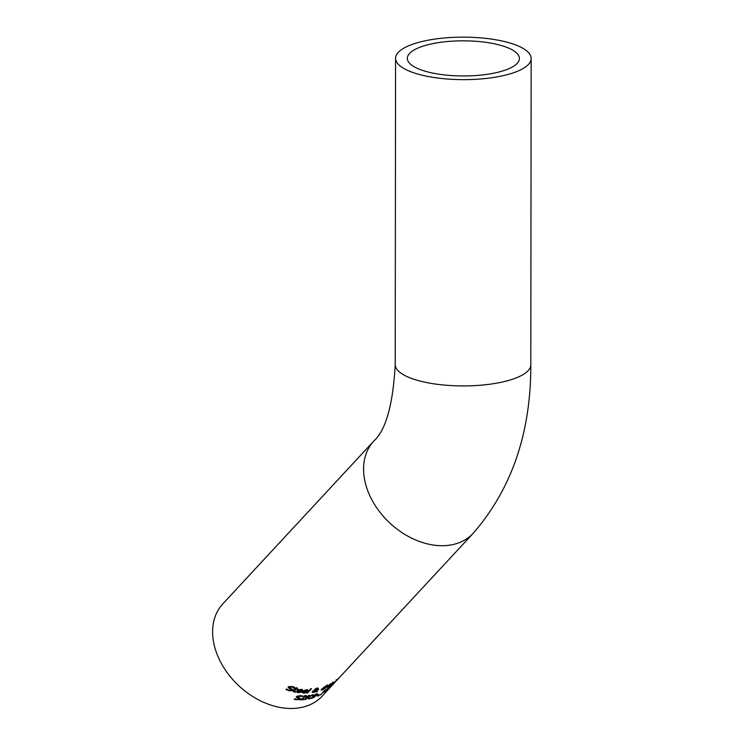 <?xml version="1.0" encoding="UTF-8"?>
<svg xmlns="http://www.w3.org/2000/svg" width="744" height="744" viewBox="0 0 744 744"><rect width="100%" height="100%" fill="white"/><g stroke="black" fill="none" stroke-linecap="round" stroke-linejoin="round"><path stroke-width="1.12" d="M327.434 689.837L325.974 690.692L327.946 688.572A67.797 49.178 42.8 0 0 330.662 686.526L330.215 687.01A67.797 49.178 -137.2 0 1 328.151 688.6L326.746 690.646L324.598 692.097A67.797 49.178 42.8 0 0 324.644 692.06L327.63 689.325M328.513 688.721L327.964 689.074M297.833 691.901L296.623 691.52M301.943 691.381A67.797 49.178 -137.2 0 1 298.028 690.925L298.893 692.283L301.106 692.097A67.797 49.178 42.8 0 0 301.162 692.106L298.483 692.738L296.698 691.966L297.079 690.739L301.255 689.474L302.566 689.986L301.943 691.381L301.553 690.692M302.12 689.186L301.673 690.386M297.284 690.534L297.749 691.79L297.647 690.246M299.441 689.986L298.4 690.534A67.797 49.178 42.8 0 0 301.394 690.906L301.646 690.246L299.218 689.576M301.646 690.246L300.548 689.428M301.618 690.19L301.208 689.465M298.4 690.534L298.093 689.986M292.271 689.046L291.471 689.8M289.37 686.303L289.881 687.27M293.889 687L293.675 687.233A66.895 48.518 -137.2 0 1 293.592 687.214L292.857 686.638M290.839 689.204L288.002 686.907M287.751 689.818L286.366 689.251M294.15 688.088A67.797 49.178 -137.2 0 1 294.075 688.07L292.197 687.047L289.872 687.196L292.532 690.255L290.978 690.953L286.022 689.623L286.654 688.944A67.797 49.178 42.8 0 0 286.738 688.972L288.849 690.274L291.322 690.069L288.505 687.8L288.635 686.889L292.559 686.554L294.754 687.437L294.15 688.088L293.675 687.233M294.075 688.07L293.592 687.214M289.444 686.433L290.374 688.154M292.708 689.456L292.532 690.255L292.048 689.4M288.635 686.889L288.458 687.726M289.565 688.581L289.072 687.698M291.322 690.069L290.411 688.312M303.152 692.329L302.083 692.097M307.802 690.246L307.151 691.585A67.797 49.178 -137.2 0 1 303.44 691.492L304.203 692.673L306.323 692.32A67.797 49.178 42.8 0 0 306.37 692.32L304.882 693.055L302.631 692.943L302.073 692.143L302.538 691.39L306.575 689.874L307.821 690.283M307.365 689.465L306.928 690.581M307.151 691.585L306.807 690.981M302.65 691.269L303.134 692.301L303.106 690.888M304.826 690.497L303.803 691.092A67.797 49.178 42.8 0 0 306.649 691.185L306.919 690.562L304.622 690.144M306.919 690.562L305.905 689.893M303.803 691.092L303.533 690.609M294.903 691.353L293.136 691.064M293.741 690.479L294.206 691.316L295.74 691.706A67.797 49.178 42.8 0 0 295.805 691.715L295.368 692.18L295.098 691.697M296.224 688.526A66.895 48.518 -137.2 0 1 295.554 688.386M295.368 692.18L294.196 692.069L293.387 690.72L294.977 689.009A67.797 49.178 -137.2 0 1 294.289 688.86L294.689 688.433A67.797 49.178 42.8 0 0 295.377 688.581L296.196 687.698A67.797 49.178 42.8 0 0 297.2 687.902L296.382 688.795A67.797 49.178 42.8 0 0 298.204 689.13L297.805 689.558L297.498 689M297.805 689.558A67.797 49.178 -137.2 0 1 295.982 689.223L295.526 688.414M295.982 689.223L294.206 691.316L294.857 691.669M296.382 688.795L295.926 687.986M294.977 689.009L294.671 688.46M293.117 691.539L293.387 690.72M307.551 693.027A67.797 49.178 -137.2 0 1 306.677 693.055L310.657 688.767A67.797 49.178 42.8 0 0 311.531 688.739L307.551 693.027L307.235 692.459M315.363 690.59L314.582 689.632L315 690.386L313.475 691.362L314.005 692.06L315.782 691.353L315.363 690.59M317.753 688.07L316.991 688.674M313.131 691.743L312.266 691.818M316.73 690.953A66.895 48.518 -137.2 0 1 315.819 691.167L315.465 690.785M315.14 689.111L315.772 689.939L317.288 689.037L316.991 688.609L315.614 689.316L315.772 689.939M317.288 689.037L316.851 688.358M313.252 690.962L314.005 692.06M315.782 691.353L315 690.386M315.995 690.069L316.572 690.795L317.762 689.586A67.797 49.178 42.8 0 0 318.59 689.409L316.758 690.999L317.316 691.678A67.797 49.178 -137.2 0 1 316.247 691.929L315.93 691.52L313.354 692.543L312.443 691.604L314.768 690.255L314.731 689.456L315.791 688.739L317.344 688.256L318.172 688.823L315.902 689.902M318.358 688.377L318.172 688.823L317.837 688.209M314.731 689.456L314.768 690.255L314.498 689.781M312.154 692.339L312.443 691.604M315.93 691.52L315.502 690.758M316.247 691.929L315.819 691.167M327.332 684.871L326.532 686.145M327.751 685.633L324.821 688.795L321.083 690.237L324.021 687.075L327.751 685.633M326.43 685.429L326.858 686.191L322.663 688.619L322.905 689.641L326.179 687.261L326.867 686.219L325.863 686.08M321.594 688.963L322.022 689.735L322.905 689.641M333.052 682.806L332.205 683.299A67.797 49.178 -137.2 0 1 331.536 683.699L330.42 684.899A67.797 49.178 42.8 0 0 331.219 684.424L332.959 682.629M331.424 684.768L330.792 684.88A67.797 49.178 -137.2 0 1 329.992 685.354L328.588 686.87A67.797 49.178 42.8 0 0 329.155 686.535L331.508 684.238M332.103 683.81L328.969 686.851A67.797 49.178 -137.2 0 1 327.444 687.744L331.257 683.634A67.797 49.178 42.8 0 0 332.661 682.815L333.693 682.499L332.122 683.792M329.676 684.368A67.797 49.178 42.8 0 0 330.494 683.95L328.848 685.633A67.797 49.178 -137.2 0 1 328.355 685.884L329.676 684.368M334.605 682.574A67.797 49.178 -137.2 0 1 334.01 683.113L336.874 680.025A67.797 49.178 42.8 0 0 337.46 679.495L334.567 682.508M335.851 681.03L332.224 684.592A67.797 49.178 -137.2 0 1 331.601 685.066L334.456 681.988A67.797 49.178 42.8 0 0 335.079 681.513L335.879 681.002A67.797 49.178 -137.2 0 1 335.851 681.03L335.804 680.946M339.283 677.682L337.553 679.532A67.797 49.178 42.8 0 0 338.278 678.761L339.255 677.719M337.181 679.923L337.181 679.923A67.797 49.178 -137.2 0 0 337.916 679.16L336.93 680.221M336.846 680.314L339.71 677.226M373.786 441.09C385.866 430.144 393.009 404.643 395.222 364.597A67.797 21.251 -179.9 0 0 435.091 384.006A67.797 21.251 -179.9 0 0 507.817 380.668A67.797 21.251 -179.9 0 0 530.807 364.746C530.993 432.664 511.788 488.845 473.203 533.29A67.797 49.178 42.8 0 1 455.123 544.022A67.797 49.178 42.8 0 1 380.379 512.783A67.797 49.178 42.8 0 1 373.786 441.09L222.819 603.868A67.797 49.178 42.8 0 0 229.403 675.561A67.797 49.178 42.8 0 0 304.157 706.8A67.797 49.178 42.8 0 0 322.236 696.068L336.632 680.462M337.981 678.947A67.797 49.178 -137.2 0 1 337.311 679.551L337.813 679.012A67.797 49.178 42.8 0 0 338.483 678.407L337.953 678.891M295.331 699.007L294.652 698.876M297.488 697.835L296.614 697.388L296.828 696.607L300.371 695.594L302.259 695.919L301.646 696.57A67.797 49.178 -137.2 0 1 301.58 696.57L299.999 696.068L297.898 696.626L299.99 698.663L298.539 699.527L294.215 699.36L294.847 698.672A67.797 49.178 42.8 0 0 294.922 698.681L296.689 699.369L298.921 698.737L296.168 696.589M298.483 697.946L297.051 697.035M298.921 698.737L298.195 697.314M296.828 696.607L296.586 697.333M299.73 697.658L299.06 698.281M297.461 695.826L297.814 696.533M297.591 696.077L298.26 697.323M301.58 696.57L300.948 695.631M301.646 696.57L301.218 695.789A66.895 48.518 -137.2 0 1 301.143 695.789M306.184 695.603L304.901 696.663M302.966 696.468A67.797 49.178 -137.2 0 1 302.92 696.468L305.459 695.584L306.444 696.579L300.967 699.341A67.797 49.178 42.8 0 0 304.315 699.146L303.877 699.62A67.797 49.178 -137.2 0 1 299.655 699.834L305.496 696.682L304.956 696.068L302.947 696.431M305.496 696.682L305.31 695.594M306.723 695.863L306.444 696.579L306.017 695.817M309.671 698.756A67.797 49.178 -137.2 0 1 308.574 698.969L307.988 697.444L305.831 699.407A67.797 49.178 -137.2 0 1 304.956 699.509L308.769 695.408A67.797 49.178 42.8 0 0 309.644 695.305L307.895 697.184L312.294 694.887A67.797 49.178 42.8 0 0 313.326 694.682L308.974 696.989L309.244 697.993A66.895 48.518 -137.2 0 1 308.276 698.188M308.76 696.747L309.244 697.993M307.988 697.444L307.57 696.7M307.356 697.77L307.067 697.24M307.895 697.184L307.598 696.663M305.831 699.407L305.542 698.886M313.605 695.594L316.061 693.957M315.865 694.013L317.418 693.752L316.814 694.403L316.507 693.854M316.814 694.403A67.797 49.178 -137.2 0 1 316.749 694.422L316.442 693.873M316.749 694.422L313.605 695.445L315.103 696.421L313.754 697.463L311.829 698.291L310.081 698.467L310.722 697.779A67.797 49.178 42.8 0 0 310.778 697.77L312.573 697.723M313.419 695.101L313.819 695.882L314.87 695.752L315.103 696.421L314.74 695.761M312.127 698.207L311.624 697.937M312.201 697.835L314.191 696.765L312.387 696.31M312.406 696.347L312.685 695.696L312.406 696.347M314.191 696.765L312.685 695.733M318.227 695.036A67.797 49.178 -137.2 0 1 316.014 695.854L316.479 695.361A67.797 49.178 42.8 0 0 318.692 694.543L318.079 694.775M318.59 695.352A67.797 49.178 42.8 0 0 319.492 694.942L317.865 696.142A67.797 49.178 -137.2 0 0 318.767 695.733M320.943 694.626A67.797 49.178 -137.2 0 1 320.171 695.036L325.984 690.032A67.797 49.178 -137.2 0 1 323.203 691.585L323.649 691.102A67.797 49.178 42.8 0 0 327.044 689.167L320.85 694.468M426.321 45.179A56.042 17.568 -179.9 0 1 486.446 42.417A56.042 17.568 -179.9 0 1 519.405 58.46A56.042 17.568 -179.9 0 1 483.144 74.856A56.042 17.568 -179.9 0 1 421.299 69.964A56.042 17.568 -179.9 0 1 407.321 58.339A56.042 17.568 -179.9 0 1 426.321 45.179M418.556 42.408A67.797 21.251 -179.9 0 1 514.234 44.407A67.797 21.251 -179.9 0 1 531.151 58.478A67.797 21.251 -179.9 0 1 463.335 79.645A67.797 21.251 -179.9 0 1 395.566 58.32A67.797 21.251 -179.9 0 1 418.556 42.408M298.483 692.738L298.13 692.097M302.204 691.102L301.757 690.302M292.197 687.047L291.834 686.386M290.978 690.953L290.681 690.404M288.495 690.767L288.049 689.976M303.794 693.12L303.478 692.562M307.412 691.297L306.974 690.525M294.615 690.683L294.168 689.883M294.196 692.069L293.731 691.241M313.354 692.543L312.936 691.781M296.317 699.844L296 699.267M299.999 696.068L299.739 695.594M314.033 696.356L313.773 695.882M327.286 688.674L327.732 689.465M301.636 690.218L301.181 689.418M289.267 686.796L289.76 687.689M290.96 688.721L291.434 689.586M293.759 690.553L294.243 691.427M315.465 689.725L315.047 688.972M317.446 688.693L317.028 687.93M313.243 691.939L312.815 691.176M333.117 682.825L332.67 682.025M331.712 684.387L331.275 683.606M336.251 679.616L336.716 680.444M298.642 697.528L299.079 698.318M297.312 696.254L297.758 697.054M305.245 695.454L305.672 696.235M313.01 695.045L313.429 695.798M313.959 695.649L314.377 696.412M473.203 533.29L339.459 677.496M530.807 364.746L531.151 58.478M395.222 364.597L395.566 58.32"/></g></svg>
